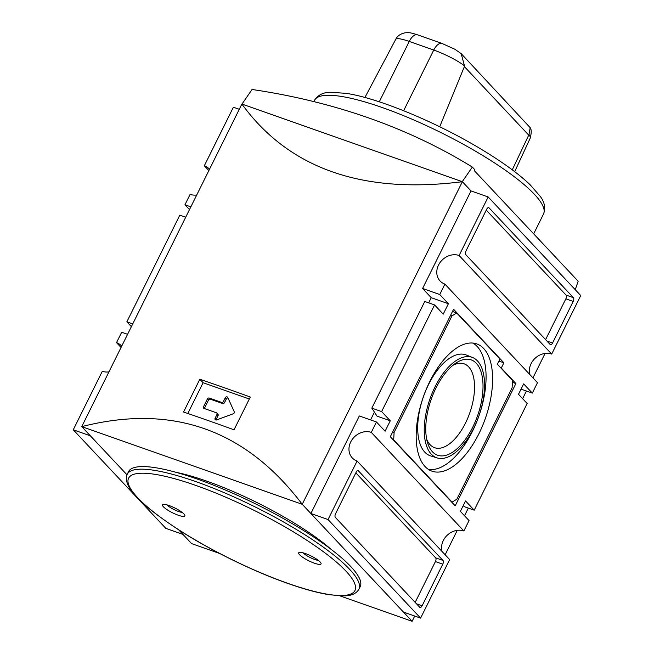 <?xml version="1.0" encoding="UTF-8"?>
<svg xmlns="http://www.w3.org/2000/svg" width="654" height="654" viewBox="0 0 654 654"><rect width="100%" height="100%" fill="white"/><g stroke="black" fill="none" stroke-linecap="round" stroke-linejoin="round"><path stroke-width="0.98" d="M545.084 353.438L532.953 377.873M526.421 391.027L522.62 398.678M468.313 508.093L464.512 515.753M457.269 530.345L445.137 554.772M414.718 616.043L412.118 621.3L339.876 595.851M417.53 34.825A11.895 5.788 109.4 0 0 409.249 41.439A25.956 4.382 24.9 0 0 395.744 39.33C397.305 35.954 400.493 33.771 405.3 32.782C409.257 32.528 410.254 32.504 417.53 34.825L442.022 43.458A11.895 5.788 109.4 0 0 433.749 50.064A25.956 4.382 24.9 0 1 464.495 65.89L461.168 53.628L454.636 49.099M461.168 53.628L530.181 127.677L528.996 134.569L512.27 169.844M464.495 65.89L464.381 66.61L528.628 135.026M305.328 553.521A12.483 2.665 26.4 0 1 321.049 563.258A12.483 2.665 26.4 0 1 314.411 563.2A12.483 2.665 26.4 0 1 302.287 556.987A12.483 2.665 26.4 0 1 299.213 552.417A12.483 2.665 26.4 0 1 305.328 553.521M303.186 552.851A9.516 2.036 -153.6 0 0 314.623 559.448A9.516 2.036 -153.6 0 0 318.302 560.355M178.207 515.213A12.483 2.665 -153.6 0 0 184.837 515.278A12.483 2.665 -153.6 0 0 174.847 507.994A12.483 2.665 -153.6 0 0 163.01 504.438A12.483 2.665 -153.6 0 0 166.075 509.008A12.483 2.665 -153.6 0 0 178.207 515.213M166.983 504.863A9.516 2.036 -153.6 0 0 178.419 511.461A9.516 2.036 -153.6 0 0 182.098 512.368M358.899 589.27L360.191 586.671A129.328 27.623 -153.6 0 0 256.63 504.422A129.328 27.623 -153.6 0 0 128.511 471.665L127.219 474.264C121.742 487.541 144.272 507.406 180.643 531.105C212.207 551.24 253.809 571.539 288.038 583.515C304.192 589.197 318.065 592.957 329.641 594.788L344.323 595.859C351.451 595.786 356.307 593.587 358.899 589.27A129.328 27.623 -153.6 0 0 255.338 507.03A129.328 27.623 -153.6 0 0 127.219 474.264M176.09 472.335A110.6 23.626 26.4 0 1 206.705 481.123A110.6 23.626 26.4 0 1 330.891 549.18M228.009 398A1.488 1.259 -43.2 0 0 226.349 398.915L224.494 402.643A1.488 1.259 -43.2 0 1 222.63 403.518L210.375 399.202A1.488 1.259 -43.2 0 0 208.503 400.068L204.637 407.875A1.488 1.259 -43.2 0 0 204.473 408.578M216.033 420.031A1.488 1.259 -43.2 0 1 216.188 419.377L218.044 415.65A1.488 1.259 -43.2 0 0 217.896 414.203L216.817 413.05A1.488 1.259 -43.2 0 0 216.376 412.772L204.13 408.456A1.488 1.259 -43.2 0 1 203.549 406.723L207.424 398.915A1.488 1.259 -43.2 0 1 209.296 398.049L221.542 402.365A1.488 1.259 -43.2 0 0 223.415 401.491L225.262 397.771A1.488 1.259 -43.2 0 1 227.772 397.477L234.255 411.775A1.488 1.259 -43.2 0 1 233.257 413.778L216.621 419.933A1.488 1.259 -43.2 0 1 215.109 418.225L216.956 414.505A1.488 1.259 -43.2 0 0 216.817 413.05M249.313 399.005L203.092 382.721L187.821 413.483M199.83 379.246L183.553 412.028A891.901 190.502 26.4 0 1 234.018 429.801L250.294 397.019A891.901 190.502 -153.6 0 0 199.83 379.246L203.092 382.721M478.932 433.676A67.46 32.823 109.4 0 0 476.194 343.718A67.46 32.823 109.4 0 0 423.424 396.643A67.46 32.823 109.4 0 0 431.378 470.945A67.46 32.823 109.4 0 0 478.932 433.676M428.354 469.359A67.19 32.692 109.4 0 0 472.458 431.329A67.19 32.692 109.4 0 0 472.85 343.064M472.548 357.501L466.269 355.008A53.514 26.037 109.4 0 0 423.457 396.651A53.514 26.037 109.4 0 0 430.716 455.936L437.174 457.923A53.244 25.907 109.4 0 0 473.758 428.174A53.244 25.907 109.4 0 0 472.548 357.501A53.244 25.907 109.4 0 0 429.956 398.94A53.244 25.907 109.4 0 0 437.174 457.923M426.719 439.341A44.447 21.623 109.4 0 0 434.599 447.696A44.447 21.623 109.4 0 0 465.534 422.991A44.447 21.623 109.4 0 0 468.673 366.886A44.447 21.623 109.4 0 0 464.136 363.853A44.447 21.623 109.4 0 0 452.756 365.431M476.341 363.322A50.538 24.59 -70.6 0 1 472.777 427.119A50.538 24.59 -70.6 0 1 432.433 451.767A50.538 24.59 -70.6 0 1 427.52 442.586A50.538 24.59 -70.6 0 1 455.413 363.403A50.538 24.59 -70.6 0 1 476.341 363.322M456.696 312.972L451.955 315.874L394.1 432.425L393.675 439.929L452.077 502.117L456.827 499.215L512.098 387.871L512.515 380.366L497.375 364.245L499.958 359.038L456.696 312.972L452.478 311.484M451.522 501.92L452.077 502.117M393.119 439.733L393.675 439.929M392.686 431.926L394.1 432.425M450.541 315.375L451.955 315.874M503.874 362.807L453.582 309.26L390.307 436.733L455.192 505.828L515.892 383.563L501.291 368.014L503.874 362.807L498.945 361.073M500.735 367.818L501.291 368.014M512.409 382.337L515.892 383.563M415.159 602.383L435.417 561.582A2.976 1.447 109.4 0 0 435.621 557.829L355.833 472.867M358.613 470.594A2.976 1.447 109.4 0 0 358.31 470.389A2.976 1.447 109.4 0 0 356.242 472.041L335.584 513.668A2.976 1.447 109.4 0 0 335.371 517.42L419.729 607.247A2.976 1.447 109.4 0 0 420.031 607.452A2.976 1.447 109.4 0 0 422.1 605.8L442.766 564.173A2.976 1.447 109.4 0 0 442.971 560.421L357.951 470.357M545.591 339.63L565.849 298.837A2.976 1.447 109.4 0 0 566.053 295.077L486.265 210.114M573.403 297.668L489.045 207.841A2.976 1.447 109.4 0 0 488.742 207.637A2.976 1.447 109.4 0 0 486.674 209.288L466.008 250.915A2.976 1.447 109.4 0 0 465.803 254.668L550.161 344.494A2.976 1.447 109.4 0 0 550.464 344.699A2.976 1.447 109.4 0 0 552.532 343.048L573.198 301.42A2.976 1.447 109.4 0 0 573.403 297.668L566.053 295.077M127.579 334.317L121.685 332.24L116.518 342.647L121.047 347.47M116.518 342.647A16.35 13.848 136.8 0 1 121.333 345.762A16.35 13.848 136.8 0 1 121.693 346.162M108.916 371.905A16.35 13.848 136.8 0 1 102.31 371.268L73.256 429.792L165.838 528.375L182.973 534.408M239.282 109.292L233.388 107.223L204.334 165.748L208.863 170.571M204.334 165.748A16.35 13.848 136.8 0 1 209.149 168.863A16.35 13.848 136.8 0 1 209.509 169.263M196.731 194.998A16.35 13.848 136.8 0 1 190.126 194.361L184.959 204.767L189.488 209.591M371.292 432.4A16.35 13.848 136.8 0 0 352.465 439.12A16.35 13.848 136.8 0 0 352.269 457.898A16.35 13.848 136.8 0 0 357.092 461.013L449.666 559.595L420.612 618.12L403.461 612.079L310.887 513.504L359.308 415.952L376.459 421.994L371.292 432.4L463.874 530.974A16.35 13.848 -43.2 0 0 447.287 535.185A16.35 13.848 -43.2 0 0 442.047 551.477M463.874 530.974L469.041 520.568L460.383 511.354L465.55 500.956L474.207 510.169L527.149 403.502L518.499 394.288L523.666 383.882L532.315 393.095L537.482 382.688L444.9 284.114A16.35 13.848 136.8 0 1 440.085 280.999A16.35 13.848 136.8 0 1 440.281 262.221A16.35 13.848 136.8 0 1 459.108 255.493L551.69 354.076A16.35 13.848 -43.2 0 0 535.103 358.286A16.35 13.848 -43.2 0 0 529.863 374.579M371.824 408.137L381.625 411.587L390.274 420.8L377.023 416.132L371.824 408.137L424.773 301.469L434.575 304.928L443.224 314.141L448.391 303.734L431.239 297.693L428.681 302.851M474.207 510.169L464.405 506.711L463.204 505.681M434.575 304.928L381.625 411.587M185.687 217.251L179.793 215.174L126.851 321.842L132.737 323.91M357.092 461.013L328.038 519.546L420.612 618.12M190.854 206.844L184.959 204.767M90.399 435.834L73.256 429.792M241.988 104.076L252.052 89.484C292.199 95.402 330.466 104.673 366.853 117.287L371.554 118.938C407.72 131.887 441.311 147.935 472.335 167.081L474.812 169.721L474.338 170.669L578.161 281.22L575.242 289.689M472.335 167.081L462.272 181.673M241.882 104.043C288.798 168.479 362.291 194.369 462.362 181.706L241.882 104.043L81.75 426.629C172.084 403.6 245.577 429.482 302.23 504.291L81.75 426.629L126.982 474.788M178.722 529.879L191.638 543.629L219.793 553.554M412.118 621.3L302.23 504.291L462.362 181.706L471.027 190.927M374.431 412.143L370.565 419.917M551.69 354.076L580.744 295.551L488.162 196.968L471.011 190.927L422.59 288.479L431.239 297.693M488.162 196.968L459.108 255.493M131.38 326.657L126.851 321.842M328.038 519.546L310.887 513.504M532.315 393.095L521.058 389.13M444.9 284.114L439.741 294.521L422.59 288.479M439.741 294.521L448.391 303.734M390.274 420.8L385.108 431.207L376.459 421.994M439.709 126.77L464.381 66.61M533.672 233.846L543.531 213.997A127.841 27.304 -153.6 0 0 441.164 132.697A127.841 27.304 -153.6 0 0 314.517 100.307L313.871 101.599M403.632 110.73L433.749 50.064L409.249 41.439L379.279 101.82M530.181 127.677C531.596 129.566 531.555 133.154 530.075 138.444A25.956 6.687 -152.1 0 0 528.996 134.569M287.735 583.311A126.353 26.986 -153.6 0 0 308.95 541.659A126.353 26.986 -153.6 0 0 128.617 478.139A126.353 26.986 -153.6 0 0 287.735 583.311M210.375 399.202L209.296 398.049M208.503 400.068L207.424 398.915M222.63 403.518L221.542 402.365M224.494 402.643L223.415 401.491M226.349 398.915L225.262 397.771M216.188 419.377L215.109 418.225M218.044 415.65L216.956 414.505M204.637 407.875L203.549 406.723M435.621 557.829L442.971 560.421M435.417 561.582L442.766 564.173M416.524 603.83L422.1 605.8M488.383 207.604L489.045 207.841M565.849 298.837L573.198 301.42M546.948 341.077L552.532 343.048M543.531 213.997C545.698 207.997 544.619 202.151 540.294 196.453L530.083 184.706C518.017 173.228 500.866 160.884 478.63 147.681C434.632 121.456 378.069 98.125 346.277 93.367L330.711 92.271C323.419 92.214 318.024 94.895 314.517 100.307M455.102 49.352L442.022 43.458M530.075 138.444L514.69 171.667M395.744 39.33L364.916 97.487"/></g></svg>
